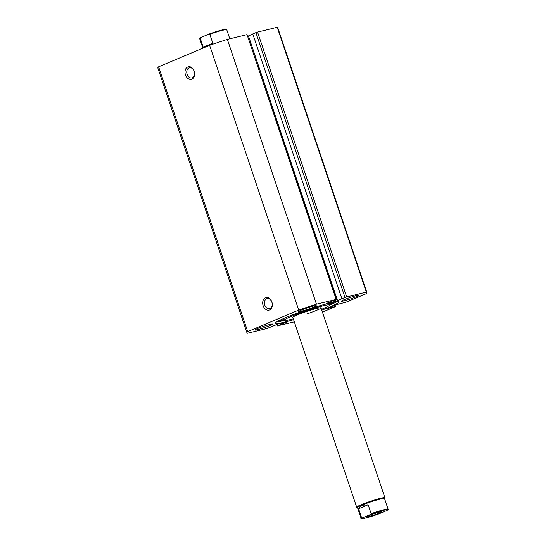 <?xml version="1.0" encoding="UTF-8"?>
<svg xmlns="http://www.w3.org/2000/svg" width="546" height="546" viewBox="0 0 546 546"><rect width="100%" height="100%" fill="white"/><g stroke="black" fill="none" stroke-linecap="round" stroke-linejoin="round"><path stroke-width="0.82" d="M333.831 302.504L330.002 303.931L333.831 302.504M334.35 303.016L330.166 304.211A4.586 0.369 -18.6 0 1 329.402 304.422M278.76 320.748A30.999 2.484 161.4 0 0 284.179 320.12M329.231 303.904A4.586 0.369 -18.6 0 1 330.815 303.289A9.18 0.737 161.4 0 0 333.681 302.184M306.804 313.957A14.879 1.194 161.4 0 0 321.028 307.91A14.879 1.194 161.4 0 0 307.043 311.356A14.879 1.194 161.4 0 0 292.82 317.403L356.695 507.2A14.879 1.194 -18.6 0 1 360.933 504.845A14.879 1.194 -18.6 0 1 376.092 499.515A14.879 1.194 -18.6 0 1 384.903 497.706A14.879 1.194 -18.6 0 1 384.882 497.809L384.527 498.532M321.505 309.336A23.935 1.918 161.4 0 0 329.607 305.023A23.935 1.918 161.4 0 0 307.118 310.565A23.935 1.918 161.4 0 0 284.241 320.29A23.935 1.918 161.4 0 0 293.298 318.83M191.885 79.143A6.45 4.716 76.3 0 1 185.463 74.891A6.45 4.716 76.3 0 1 187.783 66.96A6.45 4.716 76.3 0 1 194.212 71.205A6.45 4.716 76.3 0 1 191.885 79.143M189.005 67.929A5.207 3.808 -103.7 0 0 187.032 74.044A5.207 3.808 -103.7 0 0 191.885 77.914A5.207 3.808 -103.7 0 0 192.315 77.771A5.207 3.808 -103.7 0 0 194.28 71.656A5.207 3.808 -103.7 0 0 189.428 67.786A5.207 3.808 -103.7 0 0 189.005 67.929M269.56 309.944A6.45 4.716 76.3 0 1 263.138 305.692A6.45 4.716 76.3 0 1 265.458 297.761A6.45 4.716 76.3 0 1 271.881 302.006A6.45 4.716 76.3 0 1 269.56 309.944M266.673 298.73A5.207 3.808 -103.7 0 0 264.708 304.845A5.207 3.808 -103.7 0 0 269.56 308.715A5.207 3.808 -103.7 0 0 269.99 308.572A5.207 3.808 -103.7 0 0 271.956 302.457A5.207 3.808 -103.7 0 0 267.103 298.587A5.207 3.808 -103.7 0 0 266.673 298.73M276.542 321.969A33.545 2.689 161.4 0 0 283.627 320.598A33.545 2.689 161.4 0 0 284.37 320.413M321.799 310.196A33.545 2.689 161.4 0 0 338.718 301.958A33.545 2.689 161.4 0 0 329.668 303.071A33.545 2.689 161.4 0 0 294.526 314.189A33.545 2.689 161.4 0 0 275.129 323.355A33.545 2.689 161.4 0 0 284.179 322.236A33.545 2.689 161.4 0 0 293.591 319.69M343.85 300.914A9.302 0.744 161.4 0 0 353.59 297.829A9.302 0.744 161.4 0 0 358.968 295.29A9.302 0.744 161.4 0 0 356.463 295.598A9.302 0.744 161.4 0 0 346.717 298.682A9.302 0.744 161.4 0 0 341.339 301.221A9.302 0.744 161.4 0 0 343.85 300.914M301.112 311.288A9.302 0.744 161.4 0 0 310.851 308.21A9.302 0.744 161.4 0 0 316.23 305.664A9.302 0.744 161.4 0 0 313.725 305.978A9.302 0.744 161.4 0 0 303.979 309.056A9.302 0.744 161.4 0 0 298.601 311.602A9.302 0.744 161.4 0 0 301.112 311.288M257.384 329.716A9.302 0.744 161.4 0 0 267.13 326.631A9.302 0.744 161.4 0 0 272.509 324.092A9.302 0.744 161.4 0 0 269.997 324.399A9.302 0.744 161.4 0 0 260.258 327.477A9.302 0.744 161.4 0 0 254.88 330.023A9.302 0.744 161.4 0 0 257.384 329.716M326.665 303.371L336.473 299.365L316.468 304.183A63.247 5.071 161.4 0 0 298.73 310.094L247.72 331.586A63.247 5.071 161.4 0 0 246.976 332.828A63.247 5.071 161.4 0 0 247.522 333.237L267.185 328.46L277.934 324.044L287.073 321.826M277.225 324.256L277.73 325.75L287.121 321.969M277.73 325.75L294.321 321.867M322.447 312.128L335.592 306.545L334.78 305.173M325.989 308.879L335.258 306.586M326.03 309.009L335.469 304.886L346 302.204L366.12 293.728A63.247 5.071 161.4 0 0 366.864 292.485A63.247 5.071 161.4 0 0 366.325 292.076L344.997 297.406L255.89 32.63L257.548 32.078L346.655 296.853M247.891 36.152L248.464 35.934L337.571 300.709L344.997 297.406M337.571 300.709L335.913 301.262L335.435 299.85M326.706 303.501L335.913 301.262M336.138 299.406L247.031 34.63L227.361 39.408A63.247 5.071 161.4 0 0 209.623 45.318L158.613 66.81A63.247 5.071 161.4 0 0 157.869 68.052L246.976 332.828M247.031 34.63L336.473 299.365M248.464 35.934L252.825 34.098M341.885 298.717L252.778 33.941L255.89 32.63M366.864 292.485L277.757 27.703A63.247 5.071 161.4 0 0 277.218 27.3L257.548 32.078M277.218 27.3L366.325 292.076M316.468 304.183L227.361 39.408M209.623 45.318L298.73 310.094M247.72 331.586L158.613 66.81M281.483 323.184L281.825 324.201M280.501 323.423L280.835 324.44M331.9 306.388L332.214 307.323M330.89 306.811L331.21 307.746M329.579 305.2A33.545 2.689 161.4 0 0 336.752 301.706M369.806 515.363A7.439 0.594 161.4 0 0 367.697 516.489A7.439 0.594 161.4 0 0 371.826 515.711A7.439 0.594 161.4 0 0 379.668 512.967A7.439 0.594 161.4 0 0 381.756 511.759A7.439 0.594 161.4 0 0 377.122 512.776A7.439 0.594 161.4 0 0 369.806 515.363M361.541 505.33A14.264 1.147 -18.6 0 1 376.071 500.225A14.264 1.147 -18.6 0 1 384.507 498.491L388.097 509.152A14.264 1.147 161.4 0 0 371.137 513.684L368.14 504.777L361.541 505.33L358.592 508.804L361.588 517.704A14.264 1.147 161.4 0 0 361.063 518.25L357.48 507.589A14.264 1.147 -18.6 0 1 361.541 505.33M229.811 38.814L226.761 29.743A14.264 1.147 161.4 0 0 209.8 34.275L212.797 43.175L211.084 44.813M204.136 47.632L203.249 47.202L200.245 38.295A14.264 1.147 161.4 0 0 199.727 38.841L200.245 38.295M209.8 34.275L208.92 34.111L200.812 37.524M226.761 29.743C227.266 29.327 226.467 29.238 224.365 29.457C220.564 30.235 215.431 31.777 208.981 34.084L208.92 34.111M212.797 43.175L203.249 47.202M357.493 507.63L356.77 507.275A14.879 1.194 -18.6 0 1 356.695 507.2M371.137 513.684L370.57 514.455A13.766 1.106 -18.6 0 1 384.07 510.237A13.766 1.106 -18.6 0 1 387.012 510.462L378.904 513.875A13.766 1.106 -18.6 0 1 365.404 518.099A13.766 1.106 -18.6 0 1 362.469 517.867L361.588 517.704M361.063 518.25C360.558 518.659 361.356 518.755 363.459 518.529C367.26 517.751 372.392 516.209 378.842 513.902L378.904 513.875M387.012 510.462L387.175 510.38C388.09 509.766 388.397 509.35 388.097 509.152M368.14 504.777L358.592 508.804M370.57 514.455L362.469 517.867M330.815 303.289L330.658 302.839M209.057 34.057A13.766 1.106 -18.6 0 1 226.051 29.62M283.64 318.502L284.241 320.29M329.006 303.235L329.607 305.023M335.087 305.043L335.592 306.545M276.849 324.379L277.375 325.942M321.028 307.91L384.903 497.706M202.866 48.164L199.727 38.841"/></g></svg>

